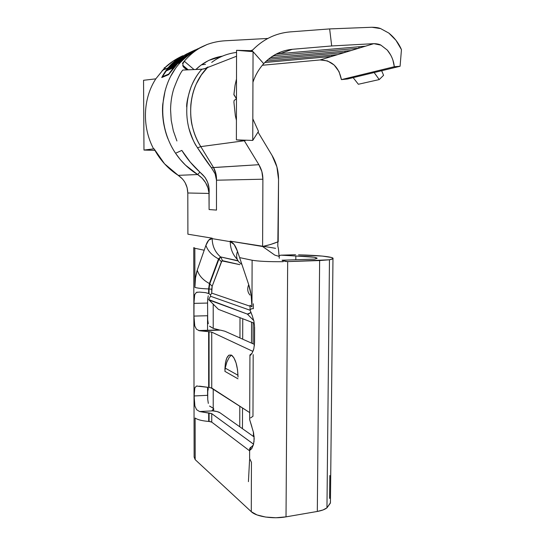 <?xml version="1.0" encoding="UTF-8"?>
<svg xmlns="http://www.w3.org/2000/svg" width="545" height="545" viewBox="0 0 545 545"><rect width="100%" height="100%" fill="white"/><g stroke="black" fill="none" stroke-linecap="round" stroke-linejoin="round"><path stroke-width="0.82" d="M224.901 369.728C225.344 358.406 227.681 353.637 231.918 355.422C235.651 359.114 237.688 366.349 238.029 377.14L237.525 369.728L236.06 362.916L233.894 357.772L231.359 355.074L228.859 355.183L226.775 358.031L225.385 363.133L224.901 369.728M225.194 368.107L237.995 375.267L225.194 368.107L224.922 371.377L237.995 378.823L224.922 371.377L225.194 368.107L226.897 362.009L229.2 357.391L231.414 355.102M252.948 82.227C255.339 75.135 258.93 68.956 263.712 63.69C271.751 55.174 281.302 50.378 292.365 49.295L331.701 45.957L329.643 28.912L290.151 31.896C275.545 33.177 262.867 39.397 252.137 50.562M252.008 50.699L236.557 50.317L253.05 51.652L252.751 140.426L236.387 139.881L236.557 50.317L252.008 50.699L252.853 51.639L252.008 50.699L252.737 49.922C263.371 39.151 275.845 33.143 290.151 31.896L329.643 28.912L371.928 27.264L329.643 28.912L331.701 45.957L373.802 43.661L365.463 46.189L280.191 53.587L292.365 49.295L331.701 45.957L373.802 43.661C376.99 43.723 379.354 44.213 380.907 45.14L387.27 50.065C391.296 54.922 393.64 60.475 394.308 66.722L400.084 66.272L401.454 49.643L400.084 66.272L347.56 78.984L400.084 66.272L394.308 66.722L341.422 79.618L394.308 66.722L393.013 60.522M186.683 106.997C186.465 102.964 187.971 96.158 191.193 86.566C194.361 79.209 197.924 73.425 201.895 69.229L182.807 70.067L202.76 69.154L205.186 68.547L207.986 66.974L207.332 67.628C187.936 87.043 185.137 122.4 200.785 146.619L213.517 167.519L211.392 167.703L197.528 147.838L200.785 146.619L197.528 147.838L197.27 147.416C181.689 123.987 183.549 89.114 201.895 69.229L205.472 68.432L207.986 66.974L201.384 74.903L196.227 84.066C193.482 89.87 191.683 96.799 190.825 104.838C190.375 114.348 190.92 121.617 192.453 126.651C194.19 133.811 196.97 140.474 200.785 146.619L244.317 140.76L258.882 164.699L244.317 140.76L245.114 140.651L236.387 139.881L245.114 140.651L200.785 146.619L213.517 167.519C215.691 171.403 216.678 175.633 216.488 180.204L215.105 173.814L211.392 167.703L258.882 164.699C261.539 169.134 262.874 173.978 262.888 179.21L261.879 171.655L258.882 164.699L213.517 167.519L216.031 174.271M184.271 61.204L194.047 69.576L184.271 61.204C190.907 53.492 198.251 48.062 206.296 44.901C196.146 48.975 187.453 54.888 180.225 62.641C158.615 85.831 156.987 125.779 175.551 153.254L181.819 150.406L175.551 153.254C181.451 162.015 188.822 169.114 197.672 174.543L185.532 165.183L180.238 159.522L175.551 153.254M222.462 56.128C212.298 57.811 203.435 62.266 195.866 69.494L200.553 65.468L208.715 60.4L222.503 56.108M374.143 72.546L379.238 79.577L383.571 75.312L381.677 70.727L383.571 75.312L379.238 79.577L358.365 84.264L353.153 77.628L358.365 84.264L379.238 79.577L374.143 72.546M206.269 44.826C212.284 42.49 218.647 41.134 225.358 40.759L267.827 38.45L225.358 40.759C218.647 41.134 212.284 42.49 206.269 44.826L206.296 44.901C195.607 49.37 187.024 55.168 180.545 62.294L177.602 63.608L168.514 74.699L161.742 77.547L168.058 67.873L176.812 59.534L187.208 53.676L176.812 59.534C170.599 64.14 165.578 70.141 161.742 77.547L168.514 74.699M331.653 56.448L320.106 59.943L262.336 65.264L320.106 59.943L337.668 54.623L266.335 61.04L337.668 54.623L344.747 52.477L331.653 56.448L332.041 55.127L331.653 56.448L264.829 62.505L331.653 56.448M268.331 59.289L344.747 52.477L351.137 50.535L270.395 57.675L351.137 50.535L358.665 48.253L344.747 52.477L345.183 51.06L344.747 52.477L268.331 59.289M263.712 63.69L253.05 51.652L263.712 63.69L265.333 62.001C273.106 54.52 282.112 50.283 292.365 49.295L280.191 53.587L365.463 46.189L358.665 48.253L274.38 55.631L274.53 54.97L274.38 55.631L272.262 56.373L274.38 55.631L358.665 48.253L373.802 43.661L380.907 45.14L387.27 50.065L390.731 55.079M252.805 125.67L252.751 140.426L236.387 139.881L236.557 50.317L253.05 51.652L252.826 118.762M280.191 53.587L275.981 54.166L280.191 53.587L279.51 52.49L280.191 53.587M277.807 246.067L278.406 248.677L277.807 246.067L278.543 179.407L278.195 241.742L270.422 244.535L262.601 246.463L262.888 179.21L262.601 246.497L230.147 241.149L270.756 247.498M164.467 68.125L155.809 78.848C142.804 98.802 141.972 127.06 153.595 148.874L154.065 148.805L164.549 163.82L182.296 178.78M272.01 155.366L258.023 132.094L272.01 155.366L276.915 166.906L278.543 179.407C278.543 170.755 276.363 162.744 272.01 155.366M224.874 331.231L254.488 344.433L224.874 331.231L220.418 330.127L224.874 331.231M219.921 412.722L254.14 436.967L219.921 412.722L217.114 411.577L212.734 410.862C216.167 411.196 218.565 411.816 219.921 412.722M249.937 355.054L249.665 419.636L253.534 432.587L254.202 438.861L253.493 444.516L251.81 448.521L250.162 450.088L249.569 449.189L251.667 448.733L249.569 449.189L250.475 447.241M252.866 445.435L249.644 448.726L249.569 449.257L251.613 448.814M211.753 422.143L249.637 450.844L211.753 422.143L211.746 413.635L211.753 422.143L209.096 421.469L209.089 412.981L211.746 413.635L253.364 444.018L253.357 444.986L253.568 444.202L211.746 413.635L199.565 411.536L212.734 410.862L199.565 411.536L196.602 409.69L194.899 406.059L194.238 401.188L194.218 391.228L194.865 387.74L196.561 386.037L208.667 387.413L199.531 386.153M209.532 326.176L213.252 328.39L219.322 329.923L213.252 328.39L209.648 326.319M250.571 417.906L252.969 416.305L253.18 354.611M209.089 387.447L209.055 331.707L211.733 332.13L211.746 388.02L249.753 412.64L210.697 387.652M219.301 329.916L198.578 330.543L220.418 330.127L199.463 330.754L209.055 331.707L209.082 387.441L208.667 387.413L208.646 331.687L211.733 332.13L252.948 351.402L211.733 332.13L211.746 388.02L208.667 387.413L208.646 331.687L199.463 330.754L196.479 329.262L194.763 325.958L193.952 316.086L194.054 298.442L194.708 294.586L196.418 292.413L199.409 292.086L205.424 292.624L208.626 293.469L208.626 288.939L211.726 289.259L211.726 293.115L210.581 294.913L211.726 293.115L212.148 286.316L221.897 260.885L239.861 264.659L222.496 260.673L221.393 261.743L212.148 286.316L211.726 289.259L209.035 288.952L209.042 293.666L209.035 288.952L209.791 283.72L212.148 286.316L209.791 283.72L209.035 288.952L208.626 288.939C201.868 288.666 197.29 288.148 194.906 287.385L194.838 248.261L194.906 287.385L195.498 277.909L197.242 270.177L204.212 250.223L194.838 248.261L204.212 250.223L205.915 245.339L208.749 240.107L212.162 238.642L212.162 238.185L187.896 234.186L187.8 192.991L187.902 234.207M250.605 311.774L252.253 315.684L250.012 309.928L251.661 308.688L252.812 308.722M210.506 296.248L208.687 299.58L218.429 309.362L254.283 323.199L218.429 309.362L209.021 300.009L247.348 314.084L250.945 312.551L248.302 314.063L247.348 314.084L208.687 299.552L210.506 296.248L250.026 310.214L210.506 296.248L210.581 294.913L208.626 293.469L208.626 288.939L209.403 283.523L209.791 283.72L218.94 259.107L221.393 261.743L218.94 259.107L209.791 283.72L209.403 283.523C203.067 280.13 199.014 275.681 197.242 270.177C195.703 274.755 194.919 280.491 194.906 287.385C197.29 288.148 201.868 288.666 208.626 288.939L209.403 283.523L218.538 258.902L218.94 259.107L220.895 257.185L222.496 260.673L220.895 257.185L218.94 259.107L218.538 258.902C211.998 255.414 207.788 250.891 205.915 245.339L197.242 270.177C199.014 275.681 203.067 280.13 209.403 283.523L218.538 258.902L220.561 256.913L238.165 260.98L220.561 256.913C215.139 252.267 212.339 246.177 212.162 238.655L212.162 238.185L187.896 234.186M253.336 308.729L253.357 303.783M250.094 306.229L211.726 293.115L250.094 306.229M208.251 295.826L207.686 299.096M208.285 323.689L207.693 319.799L207.577 302.966M207.734 391.542L208.306 388.442L207.734 391.542L207.734 399.39L207.631 395.323L194.095 395.956L207.631 395.323M208.306 403.334L207.734 399.39L208.326 403.395M209.559 406.025L213.66 408.525L213.66 410.957L213.66 408.525L209.675 406.168M213.211 304.178L213.211 328.383L213.211 304.178M213.218 388.98L213.218 408.403L213.218 388.98M193.754 247.682L194.129 457.064L195.192 459.653L195.124 418.001C197.515 419.725 202.038 420.869 208.687 421.442L208.68 412.953L199.565 411.536L196.602 409.69L194.899 406.059L194.095 395.956L194.865 387.74M249.603 458.549L251.443 462.283L251.279 511.687C256.211 516.646 273.127 519.228 286.023 516.858L287.671 261.586L282.773 260.721M249.869 355.068L252.131 353.126L250.468 355.292L249.869 355.068L250.87 354.924L249.869 355.068L250.468 355.292L252.131 353.126L253.827 348.691L253.207 350.728M252.253 315.684L253.922 321.243L254.597 327.504L254.542 342.819L253.841 348.643M251.96 306.903L250.094 305.255L251.96 306.903L252.117 260.231L251.96 306.903C251.933 298.599 250.85 291.187 248.711 284.654L251.136 295.111L251.96 306.903M283.168 261.689C268.849 261.811 258.493 261.328 252.117 260.231L239.609 257.615L248.711 284.654L239.609 257.615L252.117 260.231C258.493 261.328 268.849 261.811 283.168 261.689M283.788 260.926L287.671 261.586L319.636 260.544L317.313 511.455L319.636 260.544L329.466 259.781L287.671 261.586L286.023 516.858L317.313 511.455C321.7 510.665 324.915 509.459 326.959 507.838L329.466 259.781L332.375 259.045L333.036 258.262L331.476 257.485L322.422 256.096L298.551 254.856C318.512 255.251 334.739 256.94 332.975 258.671L329.466 259.781L326.959 507.838L330.434 502.79L330.454 500.657L330.345 503.178L326.959 507.838L323.022 509.963L317.313 511.455L286.023 516.858L275.872 517.75L265.619 517.055L256.967 514.916L251.279 511.687L195.192 459.653L194.143 456.989M279.149 256.32L279.919 255.407L280.927 255.176L295.846 256.014C309.703 256.395 316.768 257.179 317.061 258.371L314.703 259.086L317.115 258.153L314.097 257.213L295.846 256.014L295.819 259.788L295.846 256.014L280.927 255.176L294.865 254.774M253.05 343.793L253.125 322.756L253.05 343.793M263.528 246.606L262.642 246.531L274.837 255.135L279.115 256.361L278.406 248.677L279.292 258.282M274.837 255.135L262.601 246.463C267.956 245.379 273.161 243.806 278.195 241.742M230.228 241.646L212.162 238.642L230.228 241.646L234.139 244.494L237.511 251.395C235.44 245.468 233.008 242.225 230.228 241.646C230.344 248.69 232.715 254.624 237.341 259.44C232.715 254.624 230.344 248.69 230.228 241.646L230.235 241.162M241.285 264.059L238.955 262.029C236.469 259.066 235.985 255.523 237.511 251.395L239.609 257.615L237.511 251.395C235.978 255.537 236.469 259.093 238.989 262.063M282.044 260.224L314.703 259.086L282.044 260.224M239.752 426.769L239.8 406.189L239.752 426.769M239.957 337.954L239.998 317.687L239.957 337.954M242.743 318.75L242.695 339.174L242.743 318.75M242.518 407.953L242.464 428.69L242.518 407.953M253.425 432.076L253.405 436.443L253.425 432.076M275.593 248.336L270.736 247.491M194.006 247.614L194.838 248.261M185.239 182.916L187.146 187.793L187.8 192.991L209.089 193.441L209.096 209.553L216.481 210.091L216.488 180.204L262.888 179.21L216.488 180.204L215.275 174.237M286.234 261.6L282.746 260.714M282.63 260.633L286.336 261.62M210.023 421.578L208.687 421.442L208.68 412.953L209.089 412.981L209.096 421.469L208.687 421.442C202.038 420.869 197.515 419.725 195.124 418.001L195.192 459.653L251.279 511.687L251.443 462.283L249.61 458.522L249.637 449.795M212.162 238.642C209.696 238.383 207.611 240.618 205.915 245.339C207.788 250.891 211.998 255.414 218.538 258.902L220.561 256.913L238.008 260.735L220.561 256.913C215.139 252.26 212.339 246.17 212.162 238.642M250.039 295.077C247.512 292.222 247.069 288.748 248.711 284.654C247.076 288.727 247.512 292.188 250.012 295.043M211.589 422.028L210.711 421.673M253.561 432.716L253.52 436.525L253.561 432.716M253.568 432.764L253.575 436.565L253.568 432.764M329.596 498.416L329.834 475.506M194.763 325.958L193.952 316.086L207.584 315.725L193.952 316.086L193.931 303.367L207.577 303.061L207.693 319.799L208.265 323.628M254.454 324.561L254.352 345.905M209.042 293.666L205.424 292.624L199.409 292.086M247.348 314.084L253.772 320.576L247.348 314.084M253.922 321.243L253.793 320.671M207.679 299.151L207.577 303.061L193.931 303.367L194.708 294.586L196.418 292.413L197.222 292.127M211.957 410.794L212.734 410.862L211.957 410.794L213.66 408.525L211.957 410.794M196.561 386.037L197.031 385.935M253.534 432.587L253.452 432.205M254.065 436.027L253.997 441.954M249.665 419.636L251.879 426.728M226.461 363.249L226.897 362.009M236.557 52.402C226.986 53.662 218.709 56.993 211.705 62.409C218.709 56.993 226.986 53.662 236.557 52.402M235.059 85.19L233.914 94.81L236.462 98.727L234.125 100.498L233.914 102.099L235.345 115.71L233.914 102.099L234.125 100.498L236.462 98.727L233.887 94.428L235.059 85.19L236.503 78.95M388.844 33.082C394.478 37.66 398.681 43.178 401.454 49.643L395.963 40.303L388.844 33.082L380.621 28.592L388.844 33.082M371.928 27.264C375.805 27.318 378.7 27.761 380.621 28.592L371.928 27.264M347.56 78.984L341.422 79.618C338.792 66.79 331.687 60.229 320.106 59.943L327.525 60.924L334.167 65.025L339.031 71.586L341.422 79.618L347.56 78.984M205.499 64.33L201.473 64.807M164.699 67.893L173.242 61.013L182.793 55.74C175.476 59.146 169.441 63.193 164.699 67.893L155.809 78.848L143.546 80.292L143.975 150.059L154.896 150.352L143.975 150.059L153.595 148.874L143.975 150.059L143.546 80.292L155.809 78.848C142.804 98.802 141.972 127.06 153.595 148.874L154.065 148.805C159.998 159.958 168.051 168.807 178.229 175.354L197.672 174.543L202.134 178.154L205.615 182.725L207.965 187.95L209.089 193.441L187.8 192.991C187.555 185.45 184.367 179.571 178.229 175.354L197.672 174.543L199.913 172.145L205.056 177.397L207.665 182.337L208.946 187.78L209.096 209.553L216.481 210.091L216.488 180.204M179.652 63.274L180.545 62.294C185.845 56.939 191.486 52.661 197.467 49.459M171.021 75.741L175.143 69.011M167.969 138.777C166.252 134.717 164.788 129.444 163.575 122.952C162.519 116.037 162.246 109.797 162.757 104.238L165.155 90.497M199.783 47.865L189.599 53.621L177.609 63.608M358.665 48.253L359.155 46.741L358.665 48.253M215.105 173.814L211.392 167.703C208.204 163.766 203.585 157.144 197.528 147.838L197.27 147.416M196.588 146.326C194.62 143.996 192.038 137.933 188.836 128.13M182.807 70.067C180.62 72.328 177.629 78.521 173.814 88.637C171.791 95.048 170.708 102.044 170.571 109.634L171.219 120.336L173.33 130.834L176.907 140.964M181.819 150.4L190.253 162.103L199.913 172.145C192.848 165.755 186.819 158.506 181.819 150.406M182.439 63.418C187.698 56.83 193.427 51.734 199.627 48.13L206.296 44.901M186.165 69.14L184.19 67.791M182.957 66.102L182.773 65.373L182.957 66.102M183.025 63.377L182.847 65.332L188.243 69.828L182.841 65.332L183.025 63.377L184.339 61.272M199.913 172.145L197.672 174.543C204.402 179.08 208.21 185.382 209.089 193.441C209.743 185.246 207.12 178.549 201.214 173.358L199.913 172.145M183.038 66.054L187.364 69.719L183.045 66.054L183.433 66.906L187.657 69.855M258.487 131.359L252.751 140.426L258.487 131.359L252.894 118.987M235.345 115.71L236.421 120.261M165.135 67.478L165.339 69.079L165.135 67.478L164.208 67.832L164.27 68.316M280.927 255.176L295.581 254.747M183.27 59.623L182.418 60.359M189.401 53.689L188.849 53.928M188.999 53.853L189.428 53.669L188.999 53.853M177.084 59.412L187.998 53.308L177.084 59.412L168.33 67.75L162.376 76.729L162.86 77.077L162.376 76.729L168.786 74.018L162.376 76.729M189.333 53.805L189.299 53.764C181.226 59.262 174.386 66.013 168.786 74.018L177.323 63.738L189.333 53.805M197.61 48.825L189.299 53.764L197.61 48.825M169.672 68.398L168.289 70.019M171.886 67.73L169.897 68.609L171.886 67.73L171.225 67.09L171.886 67.73L172.336 67.219M173.862 66.858L172.561 67.43L173.862 66.858M189.217 52.736L182.275 56.489L189.217 52.736M189.285 52.702L182.963 56.169L195.56 49.779L189.285 52.702M166.484 70.802L172.99 67.962L166.484 70.802L169.502 67.219L180.484 57.661C175.197 61.265 170.53 65.645 166.484 70.802M187.058 54.67C181.751 58.322 177.064 62.757 172.99 67.962L176.069 64.29L187.058 54.67L174.672 65.884L171.9 66.79L172.561 67.43L171.9 66.79L174.441 65.659L187.058 54.67M183.706 56.217L171.9 66.79L183.706 56.217L171.225 67.09L169.236 67.975L169.897 68.609L169.236 67.975L171.225 67.09L183.706 56.217M181.165 57.348L169.236 67.975L181.165 57.348M207.917 67.028L207.332 67.628L236.544 56.237L206.93 67.784M207.591 395.323L207.584 387.338M207.55 330.515L207.543 315.732M250.08 309.71L250.094 305.806M332.975 258.671L330.434 502.79M251.552 322.149L251.483 343.098M249.583 459.673L248.425 481.664M250.823 50.671L252.737 49.922L250.823 50.671M204.041 68.908L206.405 67.989M162.206 70.482L168.058 67.866M185.716 68.888L183.433 66.906M252.962 77.118L252.955 80.817M241.367 50.705L239.064 50.378M177.316 63.731L176.069 64.29M168.323 67.75L169.502 67.219M175.381 64.596L172.833 65.734M172.159 66.034L170.163 66.926"/></g></svg>

